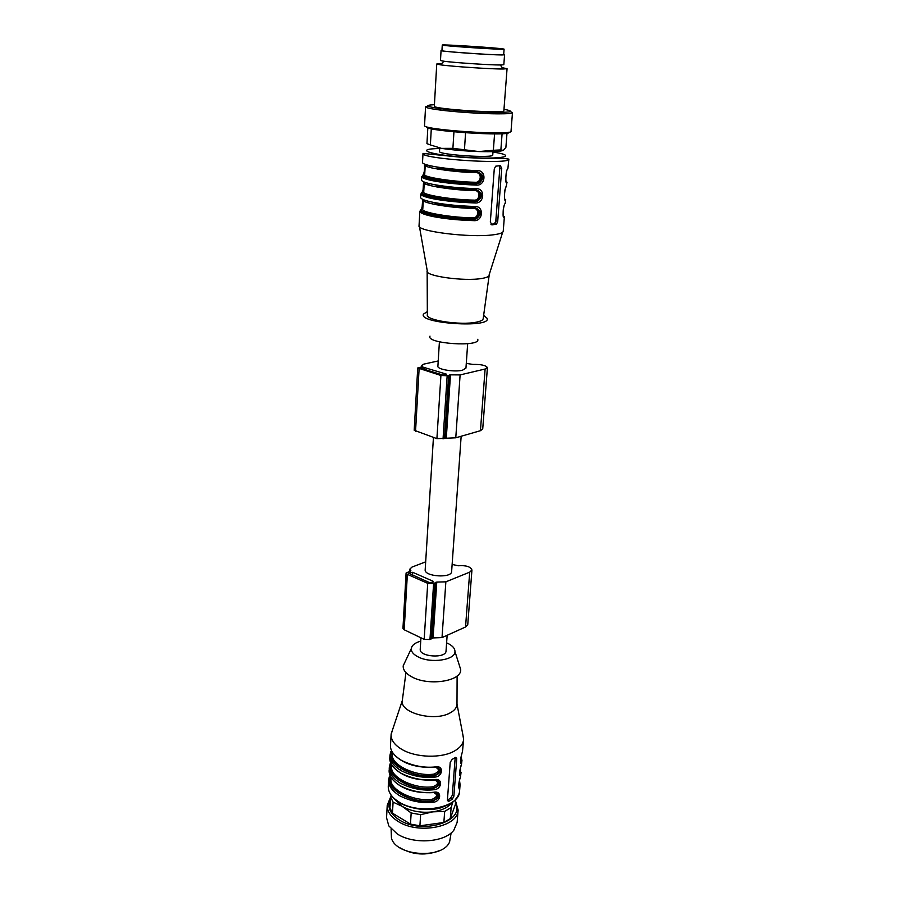 <?xml version="1.0" encoding="UTF-8"?>
<svg xmlns="http://www.w3.org/2000/svg" width="899" height="899" viewBox="0 0 899 899"><rect width="100%" height="100%" fill="white"/><g stroke="black" fill="none" stroke-linecap="round" stroke-linejoin="round"><path stroke-width="1.35" d="M461.153 436.251L451.635 571.506C451.849 578.473 424.058 576.63 425.182 569.752L433.442 437.465M447.14 635.29L446.039 650.966C446.174 658.742 419.058 656.944 420.226 649.258L420.934 637.796M433.104 582.147L429.486 582.631L408.663 573.169L412.675 572.292L433.015 581.215L433.104 582.147M425.677 561.853L411.978 567.089L409.888 569.078L410.933 570.843L406.09 573.034L402.954 628.345L404.19 629.772L424.171 639.346L429.958 639.537L433.082 637.93L442.016 637.605L465.536 626.996L467.761 624.614L471.941 569.966C470.525 566.628 465.985 565.224 458.31 565.763L452.13 564.437M406.09 573.034L407.359 574.349L427.722 583.339L433.61 583.552L436.768 582.08L445.859 581.833L469.705 572.157L471.941 569.966M446.589 374.793L442.769 375.029L420.451 368.118L424.688 367.635L446.477 374.164L446.589 374.793M438.218 360.949L423.834 364.117L421.653 365.399L422.811 366.612L417.732 367.961L414.192 430.25L436.903 438.656L455.782 437.802L480.437 430.7L482.718 429.037L487.415 367.601C485.82 365.32 480.976 364.264 472.874 364.421L466.289 363.376M417.732 367.961L440.915 375.467L447.163 375.76L450.478 374.849L460.108 374.917L485.112 369.017L487.415 367.601M467.671 343.699L465.952 368.107L462.457 370.231C454.602 372.298 437.049 369.422 437.892 366.241L439.409 341.822M401.1 768.634L400.19 769.319M390.784 751.654L389.975 755.261L390.986 751.474L392.043 751.575C384.705 762.453 413.326 779.107 434.262 775.455L434.093 774.061C439.308 771.645 439.791 769.387 435.521 767.285L436.42 767.24M393.56 767.308C402.46 776.669 416.091 780.905 434.442 780.006L434.7 779.635C423.35 780.849 412.068 778.68 400.842 773.129C393.043 768.162 389.379 763.037 389.829 757.745L389.975 755.261C389.514 760.532 393.189 765.645 400.988 770.6C412.225 776.14 423.519 778.309 434.88 777.096L434.262 775.455C438.858 773.904 440.319 771.364 438.656 767.836M391.627 751.339C383.851 762.419 413.338 779.602 434.7 775.702C441.667 772.724 442.274 769.904 436.521 767.252M394.369 754.823C403.336 764.004 416.99 768.173 435.33 767.296L435.588 766.914C424.193 768.106 412.855 765.948 401.583 760.453C393.751 755.542 390.065 750.474 390.514 745.26L391.11 734.573C390.964 740.18 394.672 745.192 402.224 749.609C416.192 757.801 441.667 758.464 454.456 751.013C460.131 747.788 463.187 743.911 463.614 739.383L462.794 734.393M434.88 777.096C443.072 776.612 443.915 765.116 435.588 766.914M391.312 764.06C384.176 775.118 412.641 791.783 433.385 788.086L433.217 786.692C438.386 784.31 438.881 782.074 434.711 779.972M435.734 779.961C441.353 782.613 440.712 785.4 433.824 788.333C412.54 792.3 383.188 774.938 390.941 763.712L389.964 764.397L389.289 767.656C388.829 773.005 392.481 778.174 400.246 783.186C411.427 788.783 422.687 790.963 434.003 789.727L433.385 788.086C437.937 786.546 439.397 784.029 437.791 780.546M390.616 762.532L390.099 764.026M434.003 789.727C442.162 789.221 442.993 777.804 434.7 779.635M390.593 776.466C383.659 787.693 411.978 804.358 432.52 800.604L432.34 799.211C414.765 802.324 388.154 789.592 391.099 778.41L391.144 777.455M432.812 792.547L433.498 792.525M433.532 792.525C437.959 794.502 437.566 796.739 432.34 799.211M389.413 776.298L388.615 779.972L389.57 776.152L390.267 775.983C382.524 787.367 411.742 804.897 432.947 800.863L432.52 800.604C437.015 799.087 438.487 796.593 436.936 793.143M458.85 785.872L459.591 791.03C459.895 807.639 419.608 815.382 399.145 802.077C391.728 797.469 388.098 792.21 388.267 786.288L388.615 779.972C388.143 785.378 391.784 790.614 399.516 795.671C410.652 801.324 421.856 803.515 433.127 802.256L432.947 800.863C439.78 797.975 440.443 795.21 434.947 792.57M392.751 779.68C401.583 789.232 415.192 793.536 433.576 792.603L433.824 792.244C422.519 793.48 411.27 791.3 400.1 785.692C392.346 780.669 388.694 775.489 389.155 770.128L390.267 763.802M433.127 802.256C441.263 801.717 442.083 790.401 433.824 792.244M447.41 800.099L450.556 798.245L452.332 795.244L455.175 757.688M449.073 801.155L452.298 799.245L453.883 796.132L456.748 758.61L455.726 757.363L452.197 759.329L450.219 762.251L447.421 799.941L449.073 801.155L447.41 800.2M460.502 761.475L461.075 757.093M462.378 752.261L462.446 752.002C460.625 755.767 459.737 767.162 461.67 761.992L460.502 760.88M459.535 773.938L460.119 769.522M461.412 764.734L461.479 764.487C459.647 768.33 458.782 779.624 460.704 774.41L459.535 773.297M458.569 786.31L458.861 785.771L459.737 786.726L460.074 784.715L459.535 780.433M460.445 777.129L460.513 776.882C458.692 780.781 457.816 791.985 459.737 786.726M392.571 729.73L391.11 734.573M402.392 699.995L402.28 700.827C400.066 713.019 434.419 721.931 450.017 712.952C454.4 710.615 456.726 707.783 456.995 704.456L456.995 703.625M405.292 661.372L403.202 665.833C402.932 669.991 405.91 673.733 412.147 677.037C428.969 686.33 461.637 681.15 460.715 669.654L459.232 664.945M420.732 641.122C414.945 642.785 411.798 645.291 411.293 648.64C411.124 651.719 413.416 654.472 418.159 656.899C430.913 663.732 455.546 660.023 454.973 651.539C454.916 648.145 452.13 645.246 446.612 642.841M439.869 850.454C426.137 855.915 412.832 855.028 399.954 847.802M391.11 828.945L391.447 838.093C395.931 856.23 442.746 859.343 449.579 841.958L451.129 832.935M455.602 801.234L458.108 810.01L457.142 822.405L453.826 830.215C444.814 842.487 413.484 844.667 397.268 833.946L388.795 825.9L386.548 817.719L387.222 805.302L390.469 797.413M458.108 810.01C458.378 826.923 418.338 834.868 398.01 821.36C390.649 816.674 387.053 811.325 387.222 805.302M455.456 803.065C465.626 821.428 422.137 835.092 399.223 819.866C389.874 813.685 386.907 806.886 390.346 799.503M452.882 801.93L451.129 807.549L444.679 811.404L432.779 811.853L420.631 814.685L419.9 825.81L410.472 824.091L411.169 812.966L402.145 806.336L393.088 802.133L392.458 813.168L410.472 824.091M392.458 813.168L389.896 807.684L391.099 795.042M451.129 807.549L450.298 818.584L455.332 804.672L455.759 799.189M450.298 818.584L443.859 822.473L444.679 811.404M419.9 825.81L443.859 822.473M420.631 814.685L411.169 812.966M393.088 802.133L390.503 796.705M451.983 802.65C448.174 807.426 441.769 810.493 432.779 811.853C421.238 813.146 411.023 811.303 402.145 806.336L394.268 798.818M439.162 168.405L439.105 169.338M438.543 178.89L438.465 180.261M438.105 186.307L438.049 187.206M437.397 198.151L437.319 199.522M437.049 204.039L436.993 204.905M427.879 202.736L427.969 201.162M428.171 197.645L428.261 196.184M428.879 185.183L428.98 183.508M429.273 178.395L429.351 176.923M429.891 167.45L429.992 165.697M437.386 168.113L437.33 169.046M436.768 178.586L436.689 179.969M436.33 186.003L436.273 186.891M435.633 197.836L435.554 199.218M435.285 203.725L435.24 204.567M449.039 198.331L448.309 199.612M452.073 206.455L449.444 205.781M447.129 199.466L447.691 198.173M450.669 206.264L448.916 205.725M447.927 206.534L446.309 205.41M444.477 200.589L444.679 199.241M444.702 199.162L445.196 197.859M503.361 216.198L504.081 217.052C502.833 218.996 502.811 208.163 503.979 206.399M504.721 198.949L505.44 200.129L505.699 199.578L505.171 203.59C503.35 203.893 502.125 219.626 504.092 217.378M451.073 180.575L449.86 181.8M451.028 188.026L453.489 188.734M450.32 188.902L449.073 187.801M448.567 181.654L449.41 180.396M449.725 188.846L448.241 187.711M447.444 181.598L448.432 180.283M506.103 181.542L507.047 182.216L506.025 187.082M447.241 188.543L446.421 187.498M446.073 181.351L446.792 180.081M506.519 186.205C504.71 186.374 503.474 202.264 505.44 200.129M452.141 171.035L450.961 169.911M450.084 170.81L449.444 169.742M507.373 169.563L507.89 168.664C506.07 168.697 504.833 184.745 506.8 182.711M447.432 170.507L446.938 169.462M490.966 224.345L494.517 223.705L495.821 220.94L499.81 168.135L499.17 165.697M500.338 165.618L495.652 166.203L494.27 168.922L490.326 222.12L492.18 224.862L496.574 224.109L497.72 221.3L501.743 168.45L500.338 165.618M473.548 207.478L473.324 208.399C479.628 207.871 478.864 218.569 472.672 217.805L472.896 219.165L475.436 218.648C480.302 214.4 480.212 210.714 475.178 207.59M424.688 201.421L424.519 200.106M422.811 208.546L422.137 209.242L422.788 209.085M423.148 199.915L423.249 200.837M423.036 204.5L422.092 208.096M422.058 208.197L422.137 209.242C414.023 212.22 448.466 219.12 472.896 219.165L476.324 218.772M476.515 218.693C482.033 214.029 481.426 210.299 474.694 207.523M421.642 209.152C419.541 211.096 423.777 213.175 434.352 215.389C445.747 217.547 458.771 218.839 473.425 219.266L473.661 220.637C483.201 221.682 484.359 205.714 474.65 206.489L474.245 207.489C459.546 207.028 446.477 205.759 435.049 203.668M422.822 199.668C422.777 205.242 421.991 208.748 420.474 210.197M474.796 189.667L474.56 190.622C480.898 190.116 480.122 200.915 473.897 200.117L474.133 201.477L476.762 200.927C481.594 196.566 481.437 192.835 476.29 189.756M425.632 183.935L425.373 182.486M423.766 191.408L423.081 192.083C414.956 194.768 449.59 201.297 474.133 201.477L477.65 201.039M424.047 182.43L424.204 183.688M423.991 187.385L423.058 190.925M423.024 191.026L423.081 192.083M477.852 200.96C483.302 196.252 482.662 192.498 475.931 189.711M422.586 191.993C420.485 193.768 424.755 195.701 435.386 197.791C446.848 199.836 459.94 201.095 474.661 201.578L474.897 202.938C484.471 204.039 485.651 187.913 475.886 188.655L475.481 189.689C460.715 189.172 447.59 187.925 436.082 185.958M423.732 182.194C423.789 187.936 423.013 191.554 421.417 193.049M493 151.628L492.753 154.988C494.023 158.505 437.779 154.774 439.51 151.459L439.712 148.054M426.576 166.293L426.182 164.697M424.733 174.114L424.047 174.766L424.721 174.597M475.807 172.664C482.167 172.181 481.392 183.093 475.144 182.261C454.298 181.958 421.755 177.024 424.721 174.384L425.238 165.034C422.272 167.517 454.916 172.293 475.807 172.664L476.054 171.675M475.144 182.261L475.369 183.621L478.088 183.036C482.909 178.553 482.684 174.788 477.425 171.765M424.002 173.698L423.553 174.687C421.44 176.283 425.744 178.058 436.442 180.014C447.96 181.946 461.108 183.171 475.897 183.711L478.998 183.149L475.256 183.475C450.478 182.497 423.171 179.159 424.721 174.384M479.201 183.059C484.572 178.305 483.909 174.53 477.178 171.731M424.957 164.764L425.16 166.382M424.957 170.113L424.036 173.586M424.643 164.551C424.8 170.462 424.047 174.192 422.373 175.755L424.047 174.766C415.889 177.137 450.714 183.295 475.369 183.621L476.144 185.07C485.763 186.228 486.943 169.945 477.144 170.641C461.884 170.057 448.309 168.821 436.42 166.922C427.362 165.382 422.721 163.921 422.508 162.528L423.013 153.403C420.024 158.853 511.093 164.899 508.856 159.112L503.822 158.404C500.361 158.909 486.719 158.584 462.873 157.426L423.013 153.403M437.139 168.079C448.702 169.922 461.895 171.136 476.74 171.698L477.144 170.641M504.361 216.783L503.226 231.268C503.024 232.807 499.732 233.987 493.349 234.796C470.211 238.055 416.462 231.335 419.046 225.683L419.844 211.164C420.024 212.996 424.575 214.816 433.509 216.637C445.207 218.862 458.591 220.188 473.661 220.637M489.213 275.094C489.168 276.532 486.674 277.656 481.752 278.465C464.401 281.601 424.733 276.06 427.137 270.97M489.157 275.442L483.201 318.538C483.123 320.055 480.864 321.258 476.414 322.157C460.771 325.618 425.216 320.224 427.351 314.83L427.149 271.318M483.64 315.369L487.078 318.291C492.023 328.461 417.293 323.494 423.541 314.066L427.34 311.627M477.74 339.294C481.156 347.396 425.553 343.71 430.014 336.125M497.518 48.658L497.619 48.715C498.945 49.49 447.331 46.063 448.747 45.467C447.747 44.748 495.911 47.905 497.518 48.658M503.957 49.085L504.092 49.153C505.845 50.13 440.409 45.793 442.263 45.051C441.072 44.141 501.709 48.108 503.957 49.085M504.092 49.153L503.676 54.76C505.407 55.895 440.072 51.558 441.937 50.659L442.263 45.051M441.948 50.468L441.061 50.602C439.397 51.221 479.83 54.3 497.158 54.85L503.687 54.569M441.061 50.602L440.476 60.525L443.926 61.233C454.096 62.66 490.034 65.054 500.305 64.986L503.822 64.739L504.564 54.817M441.623 63.694L436.745 64.009L440.532 64.84C451.77 66.492 491.843 69.156 503.193 68.998L507.058 68.684L502.271 67.717M436.745 64.009L434.341 106.183C432.082 109.026 505.721 113.926 503.867 110.802L507.058 68.684M434.419 104.689C423.665 105.262 425.912 106.61 441.139 108.723C456.063 110.667 481.752 112.375 496.799 112.42C512.172 112.341 514.565 111.296 503.991 109.307M427.845 106.06L425.564 106.846C425.699 107.711 430.407 108.757 439.678 109.981C455.321 112.038 482.302 113.825 498.08 113.858C507.429 113.87 512.228 113.465 512.475 112.622L510.329 111.543M425.564 106.846L424.542 125.489C421.586 129.838 513.374 135.929 511.025 131.232L512.475 112.622M426.508 126.692C421.934 130.906 512.891 136.951 508.924 132.164M502.091 133.704L500.867 149.919L503.271 150.38L505.89 147.447L506.991 133.176M431.295 128.748L430.374 144.919L426.946 143.649L427.834 127.782M430.374 144.919L441.454 148.369L452.905 148.346L453.939 131.861M452.905 148.346L478.852 151.56L493.36 150.279L494.574 133.906M465.57 132.816L464.48 149.335M493.36 150.279L500.867 149.919M441.454 148.369C452.5 149.998 464.974 151.054 478.852 151.56C492.304 151.931 500.44 151.538 503.271 150.38M409.09 572.764L409.034 573.618M410.495 572.213L410.382 574.214M412.675 572.292L412.506 575.146M433.015 581.215L432.947 582.204M469.705 572.157L465.536 626.996M445.859 581.833L442.016 637.605M407.359 574.349L404.19 629.772M427.722 583.339L424.171 639.346M433.61 583.552L429.958 639.537M435.026 582.979L431.351 638.919M436.037 582.192L432.352 638.054M436.768 582.08L433.082 637.93M420.901 367.86L420.867 368.433M422.384 367.522L422.305 368.871M424.688 367.635L424.575 369.556M446.477 374.164L446.432 374.827M485.112 369.017L480.437 430.7M460.108 374.917L455.782 437.802M419.103 368.882L415.54 431.306M440.915 375.467L436.903 438.656M447.163 375.76L443.05 438.926M448.646 375.411L444.499 438.51M449.702 374.905L445.556 437.914M450.478 374.849L446.309 437.835M434.093 774.061C416.383 777.051 389.525 764.577 392.47 753.665L392.537 752.418L392.47 753.665M433.217 786.692C415.574 789.738 388.84 777.129 391.784 766.083L391.818 765.352M450.556 798.245L452.298 799.245M455.164 757.745L456.748 758.61M452.332 795.244L453.883 796.132M463.614 739.383L462.446 752.002M461.67 761.992L461.389 755.801M460.794 761.667L460.816 762.7M462.007 760.037L461.479 764.487M460.704 774.41L460.457 768.162M459.839 774.163L459.85 775.152M459.175 781.86L458.58 785.614M461.041 772.432L460.513 776.882M503.26 215.805L503.114 214.872M504.62 198.522L504.485 197.791M508.856 159.112L507.89 168.664M499.81 168.135L501.743 168.45M495.821 220.94L497.72 221.3M493.753 224.031L495.877 224.447M491.438 224.716L492.18 224.862M472.672 217.805C452.017 217.738 419.822 212.265 422.788 209.04C420.979 214.378 448.107 218.255 472.795 219.03L476.335 218.817M473.324 208.399C453.152 208.253 421.26 203.14 423.305 200.028L422.788 209.04M474.65 206.489C459.524 206.006 446.084 204.702 434.329 202.567C425.362 200.825 420.788 199.106 420.597 197.398L420.788 193.937C420.979 195.611 425.564 197.308 434.543 199.039C446.309 201.14 459.76 202.444 474.897 202.938M473.897 200.117C453.152 199.926 420.788 194.723 423.744 191.79C422.182 196.915 449.365 200.443 474.02 201.342L477.672 201.095M474.56 190.622C453.86 190.363 421.451 185.34 424.261 182.553L423.744 191.79M475.886 188.655C460.704 188.116 447.196 186.846 435.374 184.834C426.362 183.194 421.755 181.598 421.552 180.036L421.743 176.552C421.946 178.069 426.553 179.643 435.577 181.261C447.41 183.25 460.94 184.52 476.144 185.07M492.978 152.055C519.139 155.965 502.249 159.764 465.862 157.303C429.464 154.931 413.225 148.931 439.678 148.515M409.888 569.078L409.764 571.112M421.653 365.399L421.575 366.77M391.784 766.083L391.84 764.982M434.644 779.984L435.633 779.939M433.767 792.581L434.846 792.547M390.402 773.297L391.132 770.331M447.488 800.627L448.668 801.301M460.693 761.588L461.063 762.386C460.558 765.128 460.142 758.194 461.951 753.733M459.726 774.05L460.086 774.837C459.603 777.511 459.153 770.78 461.007 766.162M460.074 784.715L459.591 791.03C459.501 793.424 458.153 796.199 455.535 799.357C454.242 801.93 448.803 804.931 439.195 808.381C426.047 810.977 413.079 809.302 400.291 803.358C396.133 800.739 393.268 798.233 391.706 795.84M458.76 786.411L459.108 787.187C458.659 789.828 458.175 783.31 460.063 778.5M402.303 700.591L391.155 733.977M457.007 704.232L463.637 738.798M405.943 672.598L402.28 700.827M457.108 675.992L456.995 704.456M411.293 648.64L403.202 665.833M454.973 651.539L460.715 669.654M455.523 802.234L456.411 802.593M505.699 199.578L505.418 199.803C504.215 202.399 504.238 190.026 505.317 189.015M507.047 182.216L506.778 182.407C505.159 184.464 506.047 170.844 506.71 171.17M494.517 223.705L496.585 224.109M424.598 200.14L424.744 201.455M422.069 208.242L422.822 208.399M476.358 218.828L473.526 219.412C458.726 218.951 445.556 217.659 434.015 215.535C415.552 211.198 421.26 211.523 419.844 211.164M422.036 208.242L422.699 199.364M425.474 182.519L425.688 183.969M423.036 191.082L423.777 191.217M477.695 201.095L474.762 201.713C459.895 201.207 446.657 199.949 435.037 197.937C416.271 193.836 422.328 194.296 420.788 193.937M423.002 191.071L423.575 181.8M426.328 164.742L426.632 166.326M424.452 164.079C424.733 168.742 424.53 171.799 423.822 173.26L424.744 173.878M479.043 183.205L476.009 183.857C461.063 183.295 447.758 182.07 436.071 180.171C416.833 176.26 423.496 176.923 421.743 176.552M489.157 274.791L502.676 232.223M427.227 270.678L419.462 226.694M443.926 61.233L440.532 64.84M500.305 64.986L503.193 68.998M441.139 108.723L439.678 109.981M496.799 112.42L498.08 113.858"/></g></svg>
